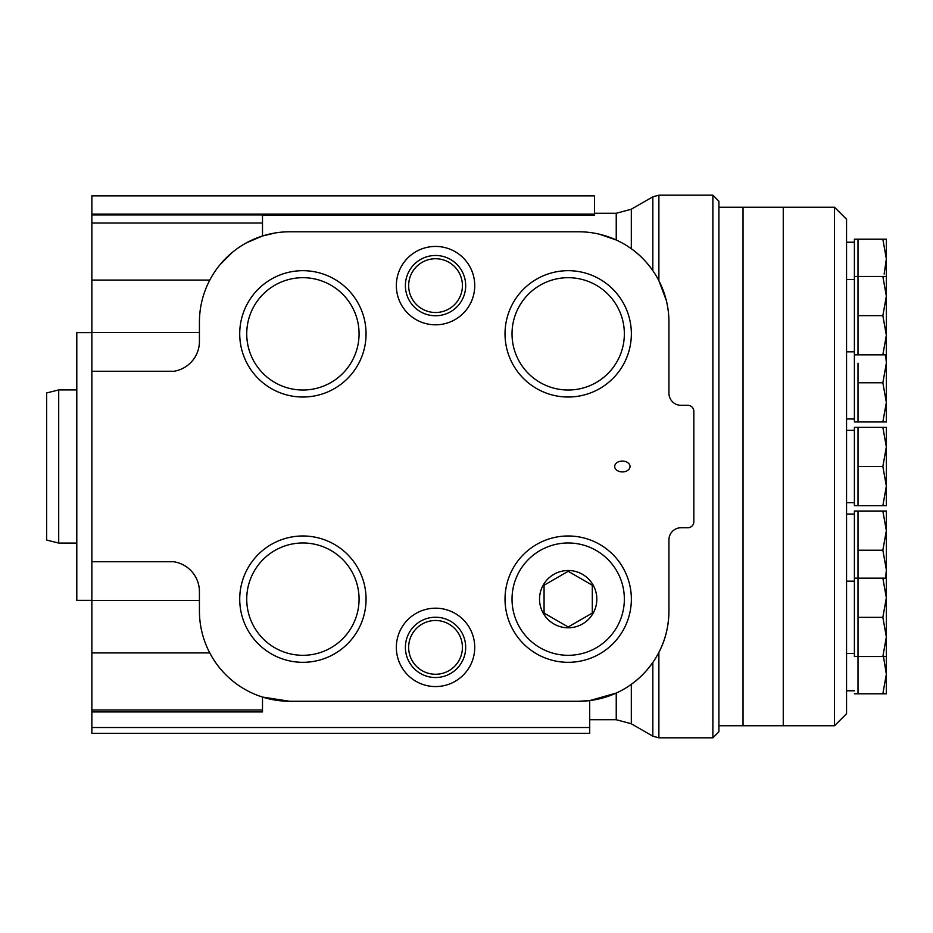<?xml version="1.0" encoding="UTF-8"?>
<svg xmlns="http://www.w3.org/2000/svg" width="933" height="933" viewBox="0 0 933 933"><rect width="100%" height="100%" fill="white"/><g stroke="black" fill="none" stroke-linecap="round" stroke-linejoin="round"><path stroke-width="1.4" d="M858.01 363.194L858.01 421.973L854.395 421.973L854.395 354.843L858.01 354.843L858.01 239.21L882.851 239.21L886.35 258.803L884.157 274.092M854.395 693.79L858.01 693.79L858.01 511.027L882.851 511.027L886.35 530.62L882.851 550.213L886.35 569.806L885.662 578.157M858.01 427.314L854.395 427.314L854.395 505.686L858.01 505.686L858.01 427.314L882.851 427.314L886.35 446.907L882.851 466.5L886.35 486.093L882.851 505.686L886.35 505.686L886.35 427.314L882.851 427.314M834.499 207.243L834.499 725.757L846.558 713.698L846.558 219.302L834.499 207.243L783.254 207.243L783.254 725.757L783.254 207.243L743.03 207.243L743.03 725.757L743.03 207.243L718.911 207.243M834.499 725.757L718.911 725.757M854.395 502.677L846.558 502.677M854.395 354.843L854.395 239.21L858.01 239.21M854.395 351.834L846.558 351.834M854.395 418.964L846.558 418.964M858.01 617.343L882.851 617.343L886.35 636.936L882.851 656.54L854.395 656.54L854.395 511.027L858.01 511.027M854.395 690.782L846.558 690.782M854.395 653.52L846.558 653.52M858.01 466.5L882.851 466.5M858.01 505.686L882.851 505.686M854.395 578.157L882.851 578.157L886.35 597.75L882.851 617.343M882.851 656.54L886.35 656.54L886.35 578.157L882.851 578.157M858.01 693.79L886.35 693.79L886.35 674.197L882.851 693.79M883.469 656.54L886.35 674.197L886.35 656.54M886.35 636.936L886.35 635M886.35 578.157L886.35 511.027L882.851 511.027M858.01 550.213L882.851 550.213M858.01 382.787L882.851 382.787L886.35 402.38L882.851 421.973L886.35 421.973L886.35 363.194L882.851 382.787M885.674 354.843L886.35 363.194L886.35 335.25L882.851 354.843L886.35 354.843M858.01 421.973L882.851 421.973M886.35 298L886.35 239.21L882.851 239.21M854.395 276.46L882.851 276.46L886.35 296.064L882.851 315.657L886.35 335.25L886.35 296.064M886.35 276.46L882.851 276.46M858.01 315.657L882.851 315.657M858.01 354.843L882.851 354.843M631.314 723.775L652.832 736.195L652.832 662.43C646.172 671.725 639 679.014 631.314 684.309L631.314 723.775L616.235 719.728L616.235 693.067L589.714 700.601L578.612 701.278L289.755 701.278A90.314 90.314 0 0 1 199.429 610.963L199.429 591.674A30.264 30.264 0 0 0 173.631 561.736L91.866 561.736L91.866 195.848L594.473 195.848L594.473 214.112L91.866 214.112M199.429 600.49L91.866 600.49L91.866 561.736M275.247 232.947L262.5 235.991L262.5 214.905L91.866 214.905M712.882 195.184L712.882 737.816L718.911 731.787L718.911 201.213L712.882 195.184L658.885 195.184L658.885 280.693L666.244 300.228M668.821 317.558L668.938 322.095A90.314 90.314 0 0 0 578.612 231.781L289.755 231.781A90.314 90.314 0 0 0 199.429 322.095L199.429 341.396A30.264 30.264 0 0 1 174.016 371.264L91.866 371.264M578.612 701.278A90.314 90.314 0 0 0 668.938 610.963C668.751 626.265 665.404 640.061 658.885 652.365L658.885 737.816L712.882 737.816M599.324 234.183L616.235 239.991L616.235 213.272L631.314 209.225L631.314 248.749C639 254.044 646.172 261.333 652.832 270.628L652.832 196.805L658.885 195.184M594.473 214.112L594.473 215.231L262.5 215.231M589.714 700.601L589.714 733.361L91.866 733.361L91.866 600.49M91.866 600.351L76.798 600.351L76.798 332.649L91.866 332.649M76.798 543.076L58.709 543.076L58.709 389.924L76.798 389.924M58.709 543.076L46.65 540.055L46.65 392.945L58.709 389.924M262.5 235.991L246.732 242.685M232.469 252.272L219.99 264.727M199.429 332.51L91.866 332.51M630.043 466.5A7.674 5.423 0 0 0 622.369 461.077A7.674 5.423 0 0 0 614.695 466.5A7.674 5.423 0 0 0 622.369 471.923A7.674 5.423 0 0 0 630.043 466.5M631.361 599.149A63.176 63.176 0 0 1 536.603 653.858A63.176 63.176 0 0 1 536.603 544.44A63.176 63.176 0 0 1 631.361 599.149M366.063 333.851A63.176 63.176 0 0 1 271.305 388.56A63.176 63.176 0 0 1 271.305 279.142A63.176 63.176 0 0 1 366.063 333.851M631.361 333.851A63.176 63.176 0 0 1 536.603 388.56A63.176 63.176 0 0 1 536.603 279.142A63.176 63.176 0 0 1 631.361 333.851M366.063 599.149A63.176 63.176 0 0 1 271.305 653.858A63.176 63.176 0 0 1 271.305 544.44A63.176 63.176 0 0 1 366.063 599.149M396.35 285.626A39.186 39.186 0 0 0 435.536 324.812A39.186 39.186 0 0 0 474.734 285.626A39.186 39.186 0 0 0 435.536 246.429A39.186 39.186 0 0 0 396.35 285.626M396.35 647.374A39.186 39.186 0 0 0 435.536 686.571A39.186 39.186 0 0 0 474.734 647.374A39.186 39.186 0 0 0 435.536 608.188A39.186 39.186 0 0 0 396.35 647.374M668.938 610.963L668.938 539.81A12.059 12.059 0 0 1 680.997 527.763L687.808 527.763A6.03 6.03 0 0 0 693.837 521.734L693.837 411.336A6.03 6.03 0 0 0 687.808 405.307L680.997 405.307A12.059 12.059 0 0 1 668.938 393.248L668.938 322.095M91.866 711.937L262.5 711.937L262.5 697.068L289.755 701.278M465.684 647.374A30.148 30.148 0 0 1 420.468 673.486A30.148 30.148 0 0 1 420.468 621.273A30.148 30.148 0 0 1 465.684 647.374M462.418 647.374A26.882 26.882 0 0 1 422.101 670.664A26.882 26.882 0 0 1 422.101 624.095A26.882 26.882 0 0 1 462.418 647.374M465.684 285.626A30.148 30.148 0 0 1 420.468 311.727A30.148 30.148 0 0 1 420.468 259.514A30.148 30.148 0 0 1 465.684 285.626M462.418 285.626A26.882 26.882 0 0 1 422.101 308.905A26.882 26.882 0 0 1 422.101 262.336A26.882 26.882 0 0 1 462.418 285.626M359.065 599.149A56.167 56.167 0 0 1 274.815 647.782A56.167 56.167 0 0 1 274.815 550.505A56.167 56.167 0 0 1 359.065 599.149M624.352 333.851A56.167 56.167 0 0 1 540.102 382.495A56.167 56.167 0 0 1 540.102 285.218A56.167 56.167 0 0 1 624.352 333.851M359.065 333.851A56.167 56.167 0 0 1 274.815 382.495A56.167 56.167 0 0 1 274.815 285.218A56.167 56.167 0 0 1 359.065 333.851M624.352 599.149A56.167 56.167 0 0 1 540.102 647.782A56.167 56.167 0 0 1 540.102 550.505A56.167 56.167 0 0 1 624.352 599.149M596.828 599.149A28.643 28.643 0 0 1 560.768 626.813A28.643 28.643 0 0 1 543.379 584.828A28.643 28.643 0 0 1 596.828 599.149M592.303 613.074L592.303 585.224L568.185 571.299L544.067 585.224L544.067 613.074L568.185 626.988L592.303 613.074L592.303 585.224L568.185 571.299L544.067 585.224L544.067 613.074L568.185 626.988L592.303 613.074M262.5 223.022L91.866 223.022M209.797 280.075L91.866 280.075M209.773 652.925L91.866 652.925M262.5 709.978L91.866 709.978M589.714 727.507L91.866 727.507M854.395 430.323L846.558 430.323M854.395 279.48L846.558 279.48M854.395 242.218L846.558 242.218M854.395 514.036L846.558 514.036M854.395 581.166L846.558 581.166M652.832 736.195L658.885 737.816M631.314 209.225L652.832 196.805M616.235 213.272L594.473 213.272M616.235 719.728L589.714 719.728"/></g></svg>
